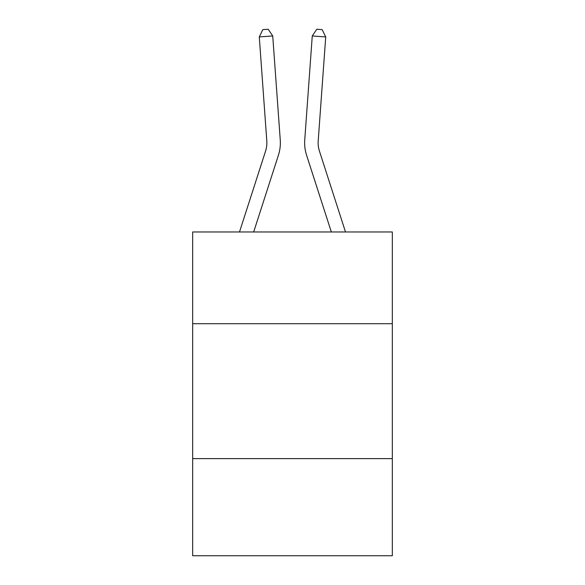 <?xml version="1.0" encoding="UTF-8"?>
<svg xmlns="http://www.w3.org/2000/svg" width="585" height="585" viewBox="0 0 585 585"><rect width="100%" height="100%" fill="white"/><g stroke="black" fill="none" stroke-linecap="round" stroke-linejoin="round"><path stroke-width="0.88" d="M392.33 323.71L392.33 231.967L192.67 231.967L192.67 323.71L392.33 323.71L392.33 555.75L192.67 555.75L192.67 323.71M392.33 458.618L192.67 458.618M280.252 139.903L272.734 35.956L280.252 139.903A40.475 40.475 0 0 1 278.409 155.237L253.671 231.967M345.501 231.967L319.432 151.098A26.983 26.983 0 0 1 318.203 140.875L325.721 36.928L312.266 35.956L304.748 139.903A40.475 40.475 0 0 0 306.591 155.237L331.329 231.967M319.432 151.098A26.983 26.983 0 0 1 318.203 140.875A26.983 26.983 0 0 0 319.432 151.098A26.983 26.983 0 0 1 318.203 140.875A26.983 26.983 0 0 0 319.432 151.098A26.983 26.983 0 0 1 318.203 140.875A26.983 26.983 0 0 0 319.432 151.098A26.983 26.983 0 0 1 318.203 140.875A26.983 26.983 0 0 0 319.432 151.098A26.983 26.983 0 0 1 318.203 140.875A26.983 26.983 0 0 0 319.432 151.098A26.983 26.983 0 0 1 318.203 140.875A26.983 26.983 0 0 0 319.432 151.098A26.983 26.983 0 0 1 318.203 140.875A26.983 26.983 0 0 0 319.432 151.098A26.983 26.983 0 0 1 318.203 140.875A26.983 26.983 0 0 0 319.432 151.098A26.983 26.983 0 0 1 318.203 140.875A26.983 26.983 0 0 0 319.432 151.098A26.983 26.983 0 0 1 318.203 140.875A26.983 26.983 0 0 0 319.432 151.098A26.983 26.983 0 0 1 318.203 140.875A26.983 26.983 0 0 0 319.432 151.098A26.983 26.983 0 0 1 318.203 140.875A26.983 26.983 0 0 0 319.432 151.098A26.983 26.983 0 0 1 318.203 140.875A26.983 26.983 0 0 0 319.432 151.098A26.983 26.983 0 0 1 318.203 140.875A26.983 26.983 0 0 0 319.432 151.098A26.983 26.983 0 0 1 318.203 140.875A26.983 26.983 0 0 0 319.432 151.098A26.983 26.983 0 0 1 318.203 140.875M325.721 36.928L322.189 29.638L316.807 29.25L312.266 35.956L304.748 139.903M239.499 231.967L265.568 151.098A26.983 26.983 0 0 0 266.797 140.875L259.279 36.928L262.811 29.638L268.193 29.25L272.734 35.956L259.279 36.928M265.568 151.098A26.983 26.983 0 0 0 266.797 140.875A26.983 26.983 0 0 1 265.568 151.098A26.983 26.983 0 0 0 266.797 140.875A26.983 26.983 0 0 1 265.568 151.098A26.983 26.983 0 0 0 266.797 140.875"/></g></svg>
